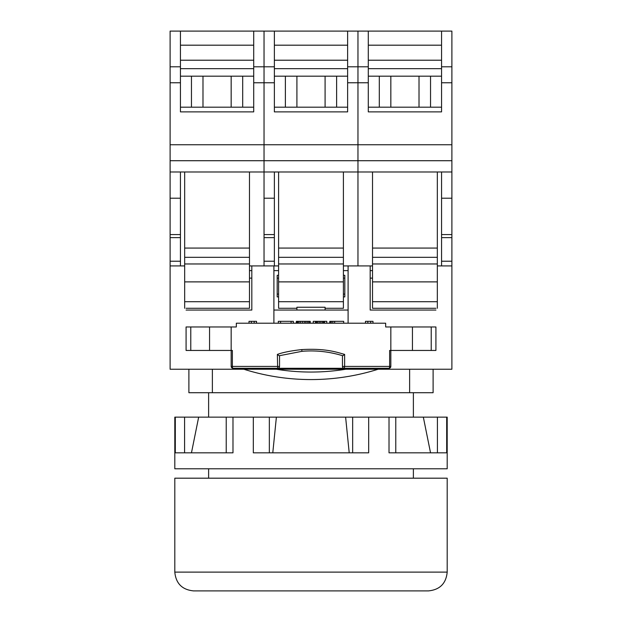 <?xml version="1.0" encoding="UTF-8"?>
<svg xmlns="http://www.w3.org/2000/svg" width="622" height="622" viewBox="0 0 622 622"><rect width="100%" height="100%" fill="white"/><g stroke="black" fill="none" stroke-linecap="round" stroke-linejoin="round"><path stroke-width="0.93" d="M451.891 82.757L441.558 82.757L441.558 31.1L451.891 31.1L451.891 369.235L276.23 369.235A215.912 215.912 0 0 0 345.77 369.235M276.23 369.235L170.109 369.235L170.109 265.913L184.672 265.913M451.891 265.913L437.328 265.913M372.524 265.913L348.102 265.913L348.102 323.207M170.109 66.795L180.442 66.795L180.442 31.1L170.109 31.1L170.109 171.991L264.039 171.991L264.039 265.913L251.824 265.913L251.824 310.059L186.079 310.059M342.481 366.669L342.465 366.42A1.882 1.882 0 0 0 344.347 368.294L344.635 366.42L389.629 366.42A1.882 0.676 90 0 1 388.96 368.294L277.653 368.294A1.882 1.882 0 0 0 279.535 366.42L279.535 356.025L277.365 354.416L277.653 368.294A1.882 1.882 0 0 0 279.535 366.42L231.166 366.42A1.882 1.882 0 0 0 233.04 368.294A1.882 0.676 -90 0 1 232.371 366.42L232.371 350.45L186.079 350.45L186.079 326.97L236.329 326.97L236.329 323.207L385.671 323.207L385.671 326.97L435.921 326.97L431.225 326.97L431.225 350.45L412.44 350.45L412.44 326.97M388.96 368.294A1.882 1.882 0 0 0 390.834 366.42L389.629 366.42L389.629 350.45L412.44 350.45M435.921 326.97L435.921 350.45L431.225 350.45M186.079 326.97L190.775 326.97L190.775 350.45M370.176 265.913L370.176 310.059L435.921 310.059M372.524 278.127L370.176 278.127M273.898 265.913L273.898 323.207M348.102 310.059L325.088 310.059L325.088 307.245L296.912 307.245L296.912 310.059L273.898 310.059M325.088 310.059L296.912 310.059M343.406 270.609L348.102 270.609M343.406 275.305L344.813 275.305L344.813 296.912L343.406 296.912M273.898 270.609L278.594 270.609M278.594 296.912L277.187 296.912L277.187 275.305L278.594 275.305M277.187 278.127L278.594 278.127M343.406 278.127L344.813 278.127M344.813 294.097L343.406 294.097M278.594 294.097L277.187 294.097M277.653 368.294L233.04 368.294A1.882 1.882 0 0 1 231.166 366.42L231.166 326.97M277.365 354.416C282.839 352.402 290.972 350.792 301.756 349.587C326.029 348.133 337.536 352.472 344.635 354.416L344.635 366.42L342.465 366.42A1.882 1.882 0 0 0 344.347 368.294L344.028 368.271M390.834 366.42L390.834 326.97M342.465 366.42L342.465 356.025L344.635 354.416M279.317 355.73L301.95 351.321C315.626 350.147 329.209 351.617 342.683 355.73M329.784 323.207L329.784 321.333L343.686 321.333L343.686 323.207M330.158 323.207L330.158 321.333M334.667 323.207L334.667 321.333M332.793 323.207L332.793 321.333M331.285 323.207L331.285 321.333M313.255 323.207L313.255 321.333L326.783 321.333L326.783 323.207M296.344 323.207L296.344 321.333L310.246 321.333L310.246 323.207M278.314 323.207L278.314 321.333L293.343 321.333L293.343 323.207M324.528 323.207L324.528 321.333M324.148 323.207L324.148 321.333M323.401 323.207L323.401 321.333M322.274 323.207L322.274 321.333M320.765 323.207L320.765 321.333M319.265 323.207L319.265 321.333M317.764 323.207L317.764 321.333M316.637 323.207L316.637 321.333M315.883 323.207L315.883 321.333M315.51 323.207L315.51 321.333M297.471 323.207L297.471 321.333M297.098 323.207L297.098 321.333M309.118 323.207L309.118 321.333M308.745 323.207L308.745 321.333M307.245 323.207L307.245 321.333M305.736 323.207L305.736 321.333M304.236 323.207L304.236 321.333M302.362 323.207L302.362 321.333M300.48 323.207L300.48 321.333M298.98 323.207L298.98 321.333M297.852 323.207L297.852 321.333M291.088 323.207L291.088 321.333M280.569 323.207L280.569 321.333M365.479 323.207L365.479 321.333L372.99 321.333L372.99 323.207M370.642 323.207L370.642 321.333M367.827 323.207L367.827 321.333M249.01 323.207L249.01 321.333L256.521 321.333L256.521 323.207M254.173 323.207L254.173 321.333M251.358 323.207L251.358 321.333M243.84 369.235A223.43 223.43 0 0 0 378.16 369.235M433.106 369.235L433.106 392.715L188.894 392.715L188.894 369.235M251.824 278.127L249.476 278.127M357.961 265.913L357.961 31.1L357.961 265.913M451.891 171.991L372.524 171.991L372.524 308.279L435.921 308.279M437.328 171.991L437.328 308.279M372.524 171.991L343.406 171.991L343.406 308.279L325.088 308.279M441.558 31.1L347.628 31.1L347.628 111.874L274.372 111.874L274.372 31.1L347.628 31.1M441.558 82.757L441.558 111.874L368.294 111.874L368.294 82.757L347.628 82.757M441.558 107.178L368.294 107.178M451.891 144.747L264.039 144.747L264.039 171.991L343.406 171.991M451.891 66.795L441.558 66.795M368.294 82.757L368.294 66.795L347.628 66.795M368.294 66.795L368.294 31.1M441.558 45.188L368.294 45.188M441.558 60.217L368.294 60.217M441.558 68.669L368.294 68.669M441.558 76.187L368.294 76.187M379.311 76.187L379.311 107.178M430.541 76.187L430.541 107.178M451.891 160.717L264.039 160.717L264.039 171.991M451.891 198.208L441.558 198.208L441.558 265.913M441.558 171.991L441.558 198.208M437.328 281.883L372.524 281.883M437.328 248.069L372.524 248.069M170.109 171.991L170.109 265.913M180.442 171.991L180.442 265.913M249.476 265.913L251.824 265.913M249.476 171.991L249.476 308.279L186.079 308.279M170.109 160.717L264.039 160.717L264.039 82.757L264.039 144.747L170.109 144.747M170.109 198.208L180.442 198.208M180.442 31.1L264.039 31.1L264.039 82.757L274.372 82.757M170.109 82.757L180.442 82.757L180.442 111.874L253.706 111.874L253.706 82.757L264.039 82.757L264.039 66.795L274.372 66.795M180.442 66.795L180.442 82.757M191.459 107.178L191.459 76.187M242.689 107.178L242.689 76.187M180.442 76.187L253.706 76.187M253.706 31.1L253.706 82.757M253.706 66.795L264.039 66.795L264.039 31.1L274.372 31.1M180.442 107.178L253.706 107.178M180.442 68.669L253.706 68.669M180.442 60.217L253.706 60.217M180.442 45.188L253.706 45.188M184.672 171.991L184.672 308.279M184.672 248.069L249.476 248.069M184.672 281.883L249.476 281.883M446.689 417.137L447.195 417.137L447.195 468.794L174.805 468.794L174.805 417.137L446.689 417.137L446.689 452.832L389.014 452.832L389.014 417.137M368.675 417.137L368.675 452.832L253.325 452.832L253.325 417.137M175.311 417.137L175.311 452.832L232.986 452.832L232.986 417.137M395.771 452.832L395.771 417.137M430.541 452.832L423.333 417.137M349.214 452.832L345.614 417.137M276.386 417.137L272.786 452.832M198.667 417.137L191.459 452.832M437.421 452.832L437.421 417.137M269.342 452.832L269.342 417.137M352.658 452.832L352.658 417.137M184.578 452.832L184.578 417.137M226.229 452.832L226.229 417.137M447.195 572.116L447.195 478.186L174.805 478.186L174.805 572.116C175.917 583.522 182.184 589.788 193.59 590.9L428.41 590.9C439.816 589.788 446.083 583.522 447.195 572.116L174.805 572.116M425.121 590.9L311 590.9M264.039 265.913L278.594 265.913M343.406 265.913L348.102 265.913M274.372 171.991L274.372 265.913M264.039 198.208L274.372 198.208M285.381 107.178L285.381 76.187M336.619 107.178L336.619 76.187M274.372 76.187L347.628 76.187M274.372 45.188L347.628 45.188M274.372 60.217L347.628 60.217M274.372 68.669L347.628 68.669M274.372 107.178L347.628 107.178M278.594 171.991L278.594 308.279L296.912 308.279M278.594 248.069L343.406 248.069M278.594 281.883L343.406 281.883M370.176 270.609L372.524 270.609M209.56 350.45L209.56 326.97M301.756 349.587L301.95 351.321M409.626 369.235L409.626 392.715M212.374 369.235L212.374 392.715M249.476 270.609L251.824 270.609M451.891 234.564L441.558 234.564M451.891 237.643L441.558 237.643M451.891 261.217L441.558 261.217M437.328 301.701L372.524 301.701M437.328 263.969L372.524 263.969M437.328 257.329L372.524 257.329M170.109 234.564L180.442 234.564M170.109 237.643L180.442 237.643M170.109 261.217L180.442 261.217M184.672 257.329L249.476 257.329M184.672 263.969L249.476 263.969M184.672 301.701L249.476 301.701M264.039 234.564L274.372 234.564M264.039 237.643L274.372 237.643M264.039 261.217L274.372 261.217M278.594 257.329L343.406 257.329M278.594 263.969L343.406 263.969M278.594 301.701L343.406 301.701M419.018 107.178L419.018 76.187M390.834 107.178L390.834 76.187M202.982 76.187L202.982 107.178M231.166 76.187L231.166 107.178M208.619 392.715L208.619 417.137M208.619 468.794L208.619 478.186M413.381 392.715L413.381 417.137M413.381 468.794L413.381 478.186M296.912 76.187L296.912 107.178M325.088 76.187L325.088 107.178"/></g></svg>
